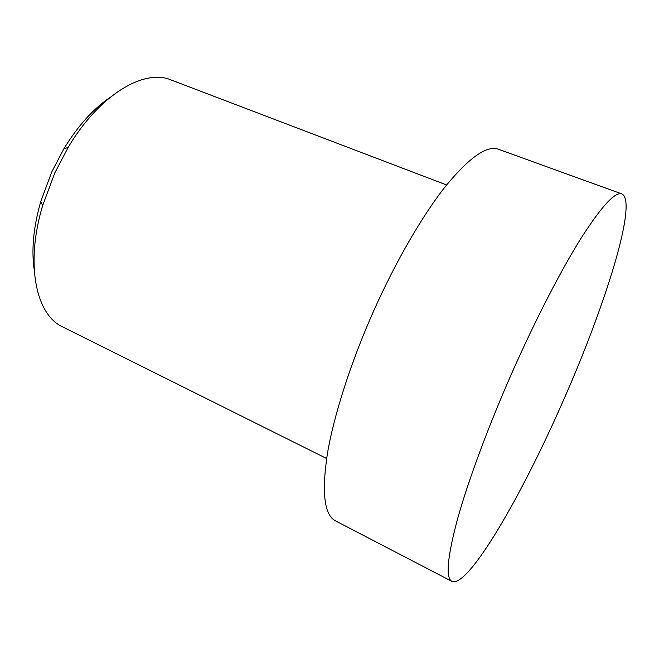 <?xml version="1.0" encoding="UTF-8"?>
<svg xmlns="http://www.w3.org/2000/svg" width="659" height="659" viewBox="0 0 659 659"><rect width="100%" height="100%" fill="white"/><g stroke="black" fill="none" stroke-linecap="round" stroke-linejoin="round"><path stroke-width="0.99" d="M34.194 269.597C31.302 249.621 33.502 226.894 40.784 201.415L51.822 171.785L63.841 148.835C77.655 126.223 92.886 109.213 109.534 97.804M326.625 458.516L62.729 326.946C36.072 315.06 24.943 264.383 42.646 205.575L54.87 172.79L68.174 147.394C99.443 94.534 144.255 68.396 171.06 79.953L446.596 184.973M451.95 581.395L335.48 520.857C324.302 515.041 321.576 492.833 327.317 454.216C333.734 415.763 350.745 362.392 373.81 310.62C396.224 260.429 423.037 214.554 446.028 185.698C469.529 157.246 487.001 145.095 498.459 149.263L621.89 193.944C638.274 201.646 604.427 308.181 562.308 402.847C521.673 495.568 468.261 588.166 451.95 581.395C445.451 578.067 447.321 557.242 457.56 518.921C468.244 480.617 488.574 425.681 512.661 371.239C536.047 318.454 561.583 269.202 581.584 237.405C601.824 205.97 615.259 191.481 621.89 193.944M40.784 201.415L42.646 205.575M63.841 148.835L68.174 147.394"/></g></svg>
